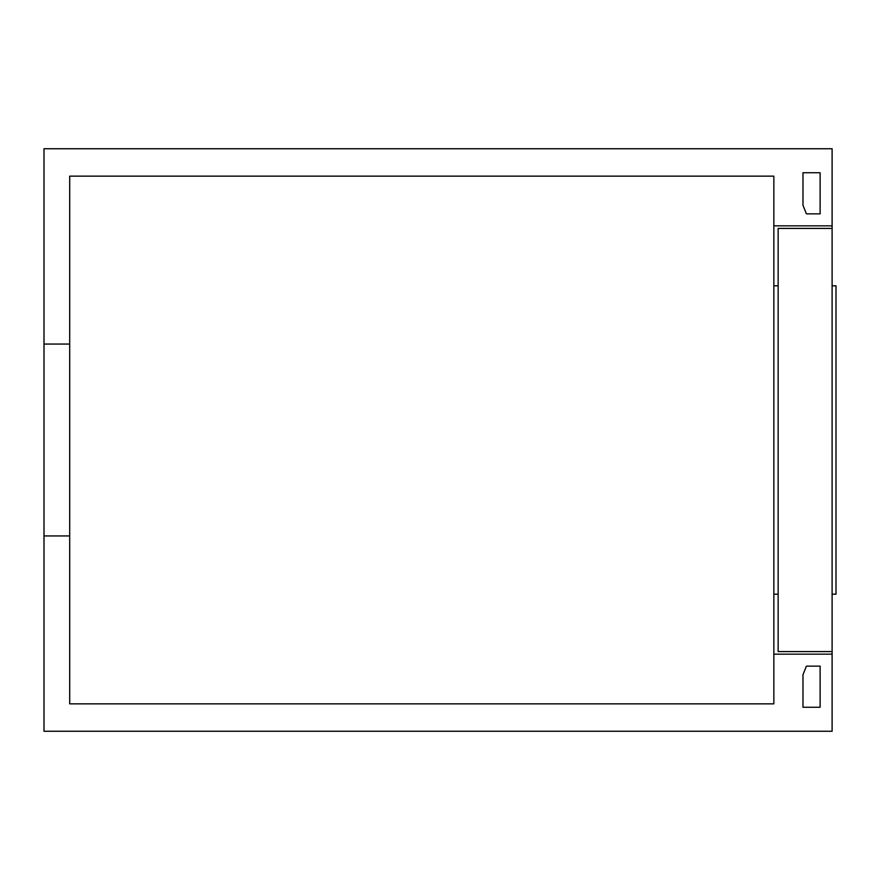 <?xml version="1.0" encoding="UTF-8"?>
<svg xmlns="http://www.w3.org/2000/svg" width="880" height="880" viewBox="0 0 880 880"><rect width="100%" height="100%" fill="white"/><g stroke="black" fill="none" stroke-linecap="round" stroke-linejoin="round"><path stroke-width="1.32" d="M832.106 651.585L778.14 651.585L778.14 228.415L832.106 228.415L832.106 148.742L44 148.742L44 535.942L69.696 535.942L69.696 703.846L773.85 703.846L773.85 654.159L832.106 654.159L832.106 228.415M820.116 707.267L820.116 666.149L806.41 666.149L802.978 674.718L802.978 707.267L820.116 707.267M44 535.942L44 731.258L832.106 731.258L832.106 654.159M802.978 205.282L802.978 172.733L820.116 172.733L820.116 213.851L806.41 213.851L802.978 205.282M832.106 225.841L773.85 225.841L773.85 176.154L69.696 176.154L69.696 344.058L44 344.058M773.85 654.159L773.85 225.841M69.696 344.058L69.696 535.942M773.85 285.802L778.14 285.802M832.106 285.802L836 285.802L836 594.198L832.106 594.198M773.85 594.198L778.14 594.198M836 285.802L836 594.198"/></g></svg>
